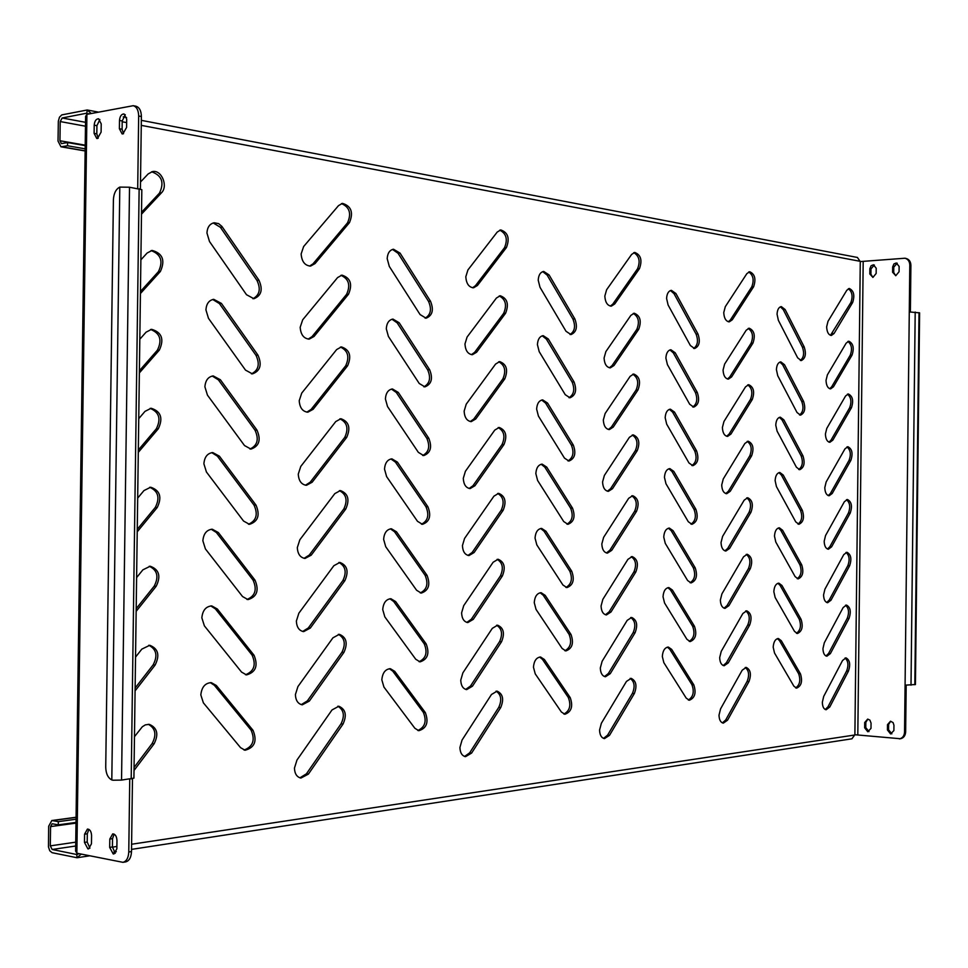 <?xml version="1.0" encoding="UTF-8"?>
<svg xmlns="http://www.w3.org/2000/svg" width="968" height="968" viewBox="0 0 968 968"><rect width="100%" height="100%" fill="white"/><g stroke="black" fill="none" stroke-linecap="round" stroke-linejoin="round"><path stroke-width="1.45" d="M776.421 369.691L777.727 375.705L797.015 412.489L800.475 415.139C804.771 413.082 805.812 408.508 803.597 401.442L784.479 364.67L780.801 361.875C778.163 362.395 776.699 364.996 776.421 369.691M777.062 314.237L778.369 320.299L797.644 357.809L801.25 360.592C805.436 358.535 806.429 354.01 804.226 347.004L785.121 309.518L781.285 306.59C778.732 307.134 777.328 309.675 777.062 314.237M826.031 380.4C826.285 385.566 827.821 388.398 830.629 388.87L833.436 386.813L852.058 355.087C854.32 347.972 853.231 343.35 848.791 341.208L846.165 343.144L827.386 374.858L826.031 380.4M829.721 388.725L831.633 386.873L850.255 355.171C852.457 349.061 851.671 344.475 847.895 341.426M826.648 326.809C826.926 332.109 828.499 334.989 831.379 335.448L834.053 333.5L852.663 302.476C854.925 295.3 853.788 290.63 849.263 288.476L846.77 290.315L828.003 321.315L826.648 326.809M830.471 335.327L850.86 302.597C853.062 296.426 852.239 291.804 848.379 288.718M97.514 138.472L101.108 132.084L101.217 123.868L98.579 118.774C96.074 118.882 94.61 121.012 94.211 125.174L94.102 133.366L96.764 138.472L97.514 138.472M113.183 853.933L113.958 853.957L116.862 848.803L116.971 840.43C116.68 836.255 115.265 834.065 112.724 833.884L109.795 839.05L109.674 847.375L113.183 853.933M87.882 848.851L88.62 848.875L91.464 843.781L91.573 835.529C91.294 831.415 89.927 829.261 87.447 829.068L84.579 834.174L84.47 842.402L87.882 848.851M122.9 133.911L126.59 127.425L126.699 119.088L124.013 113.946C121.423 114.042 119.911 116.208 119.5 120.443L119.391 128.744L122.101 133.899L122.9 133.911M872.93 277.392L876.149 273.484L876.209 268.221L873.402 264.784L871.103 265.74L869.869 268.717L869.808 273.968L872.93 277.392M890.62 733.974L893.887 730.562L893.948 725.25L893.089 722.6L890.512 721.22L887.499 724.645L887.438 729.945L890.62 733.974M890.669 721.22L888.612 724.475L888.551 729.787L891.855 733.817M867.776 731.76L870.994 728.372L871.055 723.096L869.917 720.131L867.679 719.103L864.714 722.503L864.654 727.767L867.776 731.76M867.86 719.115L865.828 722.346L865.767 727.597L868.986 731.59M895.787 275.686L899.066 271.742L899.127 266.43L896.271 262.969L893.924 263.937L892.665 266.938L892.605 272.226L895.787 275.686M825.414 434.003C825.656 439.048 827.144 441.807 829.879 442.303L832.831 440.137L851.465 407.722C853.715 400.667 852.663 396.081 848.319 393.952L845.56 395.997L826.769 428.413L825.414 434.003M828.971 442.146L831.016 440.162L849.662 407.758C851.84 401.708 851.09 397.17 847.423 394.157M824.796 487.63C825.014 492.531 826.454 495.253 829.128 495.761L832.214 493.474L850.86 460.357C853.11 453.375 852.106 448.825 847.847 446.708L844.955 448.874L826.152 481.979L824.796 487.63M828.221 495.58L830.411 493.462L849.057 460.369C851.223 454.367 850.521 449.878 846.952 446.901M824.179 541.269C824.385 546.049 825.777 548.699 828.378 549.231L831.609 546.835L850.255 513.028C852.493 506.107 851.538 501.593 847.387 499.488L844.35 501.751L825.535 535.57L824.179 541.269M827.471 549.038L829.794 546.787L848.452 512.992C850.606 507.05 849.952 502.61 846.48 499.657M823.562 594.921C823.744 599.579 825.099 602.181 827.628 602.725L830.992 600.208L849.662 565.699C851.888 558.839 850.969 554.361 846.915 552.268L843.745 554.652L824.93 589.173L823.562 594.921M826.72 602.507L829.177 600.124L847.859 565.639C849.989 559.746 849.372 555.342 846.008 552.425M822.957 648.584C823.115 653.122 824.421 655.675 826.866 656.231L830.387 653.594L849.057 618.395C851.283 611.594 850.412 607.154 846.443 605.073L843.14 607.565L824.312 642.788L822.957 648.584M825.97 656.001L828.572 653.473L847.254 618.298C849.372 612.466 848.791 608.098 845.536 605.206M822.34 702.272C822.485 706.688 823.744 709.193 826.115 709.762L829.77 707.003L848.452 671.102C850.666 664.363 849.831 659.958 845.971 657.877L842.535 660.503L823.695 696.428L822.34 702.272M825.232 709.508L827.955 706.846L846.649 670.969C848.755 665.197 848.222 660.866 845.064 657.998M723.749 312.555C724.088 318.291 725.927 321.388 729.255 321.86L732.268 319.803L753.612 286.758C756.202 279.026 754.871 274.017 749.631 271.73L746.836 273.666L725.31 306.662L723.749 312.555M728.323 321.763L730.404 319.912L751.749 286.903C754.29 280.151 753.285 275.166 748.712 271.96M723.072 370.006C723.386 375.584 725.165 378.621 728.408 379.117L731.59 376.939L752.947 343.108C755.536 335.448 754.266 330.487 749.135 328.2L746.183 330.257L724.633 364.065L723.072 370.006M727.476 379.008L729.727 377.012L751.095 343.204C753.624 336.513 752.668 331.588 748.216 328.418M722.394 427.493C722.673 432.914 724.403 435.878 727.561 436.411L730.925 434.1L752.293 399.457C754.871 391.895 753.661 386.97 748.651 384.695L745.517 386.873L723.955 421.491L722.394 427.493M726.629 436.265L729.061 434.124L750.43 399.518C752.947 392.911 752.039 388.023 747.72 384.889M721.717 484.98C721.971 490.256 723.64 493.16 726.702 493.716L730.247 491.272L751.628 455.843C754.205 448.353 753.043 443.477 748.155 441.202L744.852 443.501L723.278 478.93L721.717 484.98M725.77 493.559L728.384 491.26L749.776 455.855C752.269 449.309 751.422 444.481 747.223 441.372M721.039 542.504C721.269 547.622 722.878 550.465 725.855 551.034L729.582 548.469L750.974 512.229C753.54 504.824 752.438 499.984 747.659 497.733L744.186 500.154L722.6 536.393L721.039 542.504M724.923 550.865L727.718 548.408L749.111 512.205C751.591 505.732 750.793 500.964 746.727 497.879M720.361 600.039C720.579 605 722.116 607.783 725.008 608.388L728.904 605.678L750.309 568.639C752.862 561.319 751.821 556.527 747.175 554.265L743.521 556.83L721.922 593.868L720.361 600.039M724.076 608.194L727.041 605.581L748.458 568.579C750.914 562.178 750.176 557.447 746.243 554.386M719.684 657.587C719.877 662.415 721.366 665.137 724.149 665.754L728.239 662.911L749.655 625.074C752.196 617.826 751.204 613.071 746.679 610.82L742.855 613.518L721.245 651.355L719.684 657.587M723.229 665.536L726.363 662.765L747.792 624.965C750.236 618.637 749.547 613.966 745.747 610.929M719.006 715.158C719.176 719.841 720.603 722.503 723.302 723.144L727.561 720.156L748.99 681.52C751.519 674.345 750.587 669.638 746.183 667.388L742.19 670.219L720.567 708.879L719.006 715.158M722.382 722.902L725.697 719.974L747.139 681.375C749.547 675.12 748.917 670.485 745.239 667.472M604.831 296.063C605.23 302.318 607.396 305.682 611.316 306.154L614.716 303.976L639.449 268.656C642.45 260.271 640.876 254.85 634.73 252.43L631.596 254.463L606.621 289.734L604.831 296.063M610.348 306.094L612.804 304.109L637.537 268.814C640.489 261.372 639.243 255.988 633.786 252.648M604.08 358.003C604.443 364.053 606.537 367.344 610.336 367.864L613.978 365.529L638.711 329.289C641.711 321.001 640.211 315.653 634.221 313.221L630.858 315.386L605.871 351.602L604.08 358.003M609.38 367.779L612.054 365.626L636.811 329.41C639.751 322.054 638.565 316.717 633.266 313.414M603.33 419.955C603.657 425.823 605.665 429.03 609.356 429.586L613.228 427.118L637.985 389.947C640.973 381.767 639.545 376.455 633.701 374.023L630.132 376.346L605.133 413.493L603.33 419.955M608.4 429.489L611.316 427.154L636.085 390.007C639.001 382.747 637.9 377.484 632.757 374.205M602.58 481.931C602.87 487.618 604.806 490.752 608.376 491.345L612.49 488.719L637.259 450.616C640.235 442.545 638.88 437.294 633.193 434.862L629.394 437.318L604.383 475.409L602.58 481.931M607.42 491.212L610.566 488.707L635.347 450.64C638.251 443.477 637.222 438.262 632.237 435.007M601.83 543.931C602.096 549.425 603.947 552.498 607.396 553.127L611.74 550.344L636.533 511.322C639.497 503.348 638.215 498.145 632.685 495.701L628.655 498.314L603.633 537.337L601.83 543.931M606.44 552.97L609.828 550.284L634.621 511.286C637.501 504.219 636.533 499.064 631.729 495.822M601.067 605.956C601.309 611.268 603.088 614.269 606.416 614.934L610.99 611.994L635.795 572.04C638.747 564.163 637.549 559.008 632.165 556.576L627.93 559.335L602.882 599.289L601.067 605.956M605.46 614.753L609.078 611.885L633.895 571.967C636.75 564.985 635.855 559.879 631.209 556.673M600.317 667.993C600.535 673.135 602.241 676.063 605.436 676.765L610.251 673.668L635.068 632.782C638.009 625.001 636.871 619.895 631.656 617.451L627.191 620.367L602.132 661.265L600.317 667.993M604.492 676.547L608.34 673.51L633.157 632.649C635.988 625.764 635.165 620.73 630.7 617.524M599.567 730.053C599.761 735.027 601.382 737.882 604.456 738.608L609.501 735.353L634.342 693.536C637.259 685.864 636.194 680.806 631.148 678.362L626.453 681.424L601.37 723.265L599.567 730.053M603.512 738.378L607.589 735.148L632.431 693.366C635.226 686.578 634.476 681.581 630.18 678.411M465.802 276.787C466.31 283.672 468.899 287.339 473.57 287.798L477.442 285.487L506.421 247.554C509.942 238.37 508.043 232.501 500.734 229.924L497.213 232.066L467.919 269.951L465.802 276.787M472.578 287.786L475.482 285.657L504.473 247.748C507.958 239.483 506.385 233.603 499.778 230.142M464.967 343.955C465.414 350.597 467.907 354.179 472.42 354.699L476.607 352.219L505.611 313.196C509.12 304.146 507.317 298.338 500.214 295.748L496.39 298.059L467.084 337.046L464.967 343.955M471.44 354.651L474.647 352.328L503.662 313.329C507.123 305.174 505.647 299.378 499.246 295.93M464.132 411.146C464.531 417.547 466.915 421.044 471.271 421.624L475.772 418.962L504.8 378.851C508.297 369.945 506.603 364.198 499.682 361.596L495.58 364.065L466.237 404.152L464.132 411.146M470.291 421.552L473.812 419.011L502.852 378.936C506.288 370.913 504.909 365.178 498.714 361.754M463.285 478.361C463.648 484.532 465.923 487.933 470.121 488.586L474.937 485.742L503.977 444.542C507.474 435.781 505.865 430.082 499.161 427.457L494.757 430.107L465.402 471.283L463.285 478.361M469.141 488.477L472.977 485.73L502.029 444.566C505.453 436.665 504.171 431.002 498.193 427.59M462.438 545.601C462.752 551.542 464.93 554.858 468.972 555.559L474.102 552.546L503.166 510.257C506.639 501.618 505.139 495.991 498.641 493.341L493.934 496.161L464.555 538.45L462.438 545.601M467.992 555.426L472.154 552.474L501.218 510.233C504.606 502.452 503.421 496.85 497.673 493.45M461.603 612.865C461.881 618.588 463.95 621.819 467.81 622.569L473.267 619.375L502.356 575.996C505.804 567.49 504.401 561.912 498.121 559.25L493.111 562.251L463.72 605.641L461.603 612.865M466.842 622.412L471.319 619.242L500.408 575.912C503.759 568.252 502.67 562.723 497.141 559.322M460.756 680.153C460.998 685.659 462.97 688.817 466.661 689.615L472.432 686.227L501.533 641.76C504.969 633.387 503.662 627.857 497.6 625.183L492.288 628.365L462.873 672.857L460.756 680.153M465.693 689.41L470.484 686.046L499.585 641.615C502.912 634.076 501.92 628.619 496.62 625.231M459.921 747.477C460.127 752.765 461.99 755.839 465.523 756.673L471.597 753.104L500.722 707.548C504.122 699.295 502.912 693.826 497.08 691.14L491.466 694.504L462.038 740.084L459.921 747.477M464.555 756.456L469.649 752.862L498.774 707.342C502.053 699.937 501.158 694.54 496.088 691.152M301.133 253.967C301.774 261.626 304.932 265.668 310.595 266.079L314.999 263.623L349.46 222.652C353.635 212.5 351.299 206.075 342.454 203.365L338.51 205.627L303.637 246.525L301.133 253.967M309.603 266.091L313.015 263.828L347.488 222.894C351.626 213.589 349.629 207.164 341.474 203.582M300.177 327.317C300.745 334.674 303.758 338.606 309.228 339.127L314.055 336.453L348.541 294.199C352.715 284.229 350.501 277.877 341.922 275.13L337.578 277.586L302.694 319.791L300.177 327.317M308.223 339.102L312.071 336.586L346.568 294.369C350.694 285.233 348.819 278.881 340.942 275.311M299.221 400.704C299.717 407.758 302.597 411.594 307.836 412.199L313.112 409.319L347.621 365.771C351.783 355.982 349.714 349.702 341.401 346.907L336.646 349.569L301.738 393.081L299.221 400.704M306.844 412.15L311.139 409.391L345.649 365.868C349.75 356.914 348.008 350.646 340.421 347.052M298.265 474.126C298.701 480.878 301.423 484.605 306.445 485.307L312.168 482.221L346.701 437.379C350.852 427.771 348.916 421.552 340.893 418.721L335.727 421.588L300.782 466.407L298.265 474.126M305.452 485.222L310.196 482.209L344.729 437.403C348.807 428.618 347.197 422.423 339.901 418.829M297.321 547.573C297.684 554.035 300.274 557.665 305.053 558.451L311.224 555.148L345.782 508.999C349.908 499.585 348.105 493.438 340.385 490.558L334.795 493.632L299.838 539.769L297.321 547.573M304.061 558.33L309.252 555.075L343.809 508.974C347.851 500.359 346.375 494.249 339.393 490.643M296.365 621.057C296.68 627.228 299.112 630.749 303.662 631.62L310.28 628.099L344.862 580.667C348.964 571.435 347.294 565.348 339.877 562.432L333.863 565.699L298.882 613.155L296.365 621.057M302.681 631.463L308.308 627.954L342.89 580.57C346.883 572.124 345.552 566.086 338.885 562.469M295.409 694.576C295.676 700.469 297.975 703.893 302.282 704.825L309.337 701.086L343.942 652.347C348.008 643.296 346.471 637.283 339.357 634.318L332.944 637.803L297.926 686.566L295.409 694.576M301.302 704.631L307.364 700.88L341.97 652.19C345.915 643.914 344.717 637.96 338.364 634.33M294.453 768.12C294.683 773.747 296.837 777.062 300.903 778.066L308.393 774.11L343.023 724.076C347.04 715.183 345.649 709.241 338.848 706.241L332.012 709.943L296.982 760.025L294.453 768.12M299.923 777.836L306.42 773.819L341.038 723.834C344.935 715.727 343.87 709.859 337.844 706.216M775.767 425.158L777.086 431.135L796.386 467.181L799.689 469.71C804.093 467.641 805.195 463.031 802.968 455.88L783.85 419.846L780.317 417.172C777.594 417.668 776.082 420.33 775.767 425.158M775.126 480.648L776.433 486.565L795.744 521.885L798.915 524.293C803.428 522.224 804.577 517.565 802.339 510.342L783.209 475.034L779.833 472.481C777.026 472.965 775.453 475.687 775.126 480.648M774.485 536.151L775.791 542.032L795.115 576.613L798.128 578.9C802.75 576.819 803.948 572.124 801.71 564.828L782.567 530.234L779.349 527.814C776.457 528.274 774.836 531.057 774.485 536.151M773.831 591.678L775.15 597.498L794.486 631.354L797.354 633.52C802.085 631.438 803.331 626.695 801.08 619.326L781.926 585.458L778.853 583.159C775.888 583.595 774.218 586.439 773.831 591.678M773.19 647.217L774.509 652.989L793.845 686.118L796.567 688.163C801.407 686.07 802.702 681.29 800.451 673.837L781.285 640.695L778.369 638.517C775.332 638.928 773.601 641.832 773.19 647.217M666.589 298.483L668.114 305.029L690.378 345.528L694.588 348.541C699.368 346.326 700.493 341.474 697.964 333.984L675.906 293.522L671.393 290.327C668.489 290.932 666.891 293.655 666.589 298.483M665.887 358.099L667.4 364.585L689.688 404.237L693.705 407.104C698.63 404.89 699.816 399.99 697.262 392.415L675.204 352.788L670.885 349.738C667.872 350.319 666.202 353.102 665.887 358.099M665.173 417.728L666.686 424.153L688.986 462.97L692.822 465.693C697.892 463.478 699.138 458.529 696.573 450.858L674.49 412.065L670.376 409.174C667.255 409.718 665.524 412.574 665.173 417.728M664.459 477.381L665.972 483.746L688.296 521.728L691.926 524.305C697.141 522.079 698.46 517.094 695.883 509.325L673.788 471.368L669.868 468.621C666.637 469.141 664.835 472.057 664.459 477.381M663.745 537.058L665.27 543.363L687.595 580.497L691.043 582.93C696.391 580.715 697.771 575.67 695.193 567.817L673.075 530.682L669.372 528.092C666.032 528.576 664.157 531.565 663.745 537.058M663.032 596.748L664.556 603.004L686.893 639.279L690.148 641.59C695.641 639.364 697.093 634.27 694.492 626.32L672.373 590.032L668.864 587.576C665.415 588.024 663.479 591.085 663.032 596.748M662.318 656.461L663.842 662.656L686.191 698.085L689.264 700.263C694.891 698.037 696.403 692.894 693.802 684.848L671.671 649.383L668.356 647.072C664.81 647.495 662.802 650.617 662.318 656.461M538.22 280.2L539.999 287.29L566.014 331.286L570.999 334.577C576.505 332.157 577.787 326.93 574.835 318.908L549.086 274.936L543.701 271.439C540.374 272.129 538.547 275.045 538.22 280.2M537.421 344.632L539.2 351.662L565.239 394.678L569.971 397.8C575.682 395.392 577.037 390.116 574.06 381.961L548.299 338.969L543.181 335.654C539.708 336.307 537.784 339.296 537.421 344.632M536.635 409.101L538.414 416.059L564.465 458.094L568.942 461.046C574.835 458.651 576.287 453.314 573.298 445.05L547.513 403.027L542.661 399.881C539.043 400.486 537.034 403.559 536.635 409.101M535.836 473.582L537.615 480.479L563.691 521.522L567.913 524.317C574 521.933 575.536 516.537 572.524 508.152L546.726 467.108L542.14 464.132C538.377 464.7 536.272 467.846 535.836 473.582M535.038 538.099L536.829 544.923L562.916 584.987L566.885 587.612C573.153 585.241 574.774 579.796 571.761 571.277L545.94 531.214L541.62 528.407C537.712 528.915 535.522 532.146 535.038 538.099M534.251 602.628L536.03 609.392L562.13 648.463L565.856 650.932C572.306 648.572 574.012 643.067 570.987 634.427L545.153 595.332L541.1 592.694C537.058 593.166 534.772 596.469 534.251 602.628M533.453 667.194L535.244 673.873L561.355 711.976L564.84 714.275C571.447 711.928 573.25 706.362 570.212 697.601L544.367 659.486L540.58 657.018C536.405 657.429 534.021 660.817 533.453 667.194M387.188 258.674L389.305 266.418L420.088 314.576L426.101 318.206C432.514 315.532 433.979 309.869 430.494 301.217L400.05 253.108L393.492 249.236C389.656 250.047 387.551 253.192 387.188 258.674M386.292 328.793L388.41 336.453L419.217 383.461L424.891 386.873C431.559 384.236 433.144 378.512 429.635 369.716L399.167 322.743L392.972 319.089C388.93 319.839 386.704 323.07 386.292 328.793M385.409 398.949L387.515 406.524L418.358 452.358L423.681 455.589C430.603 452.976 432.309 447.192 428.764 438.226L398.284 392.415L392.451 388.954C388.204 389.644 385.857 392.972 385.409 398.949M384.514 469.117L386.619 476.619L417.474 521.292L422.459 524.329C429.647 521.752 431.462 515.896 427.904 506.772L397.4 462.111L391.931 458.856C387.49 459.473 385.022 462.898 384.514 469.117M383.618 539.333L385.736 546.751L416.603 590.262L421.249 593.094C428.679 590.553 430.615 584.636 427.033 575.343L396.517 531.831L391.423 528.782C386.789 529.327 384.187 532.848 383.618 539.333M382.723 609.562L384.841 616.906L415.732 659.244L420.027 661.882C427.711 659.377 429.756 653.388 426.174 643.938L395.634 601.576L390.903 598.732C386.075 599.192 383.352 602.81 382.723 609.562M381.828 679.826L383.945 687.086L414.861 728.263L418.817 730.707C426.731 728.239 428.897 722.188 425.303 712.557L394.738 671.356L390.382 668.707C385.373 669.094 382.517 672.796 381.828 679.826M206.946 232.986L209.487 241.504L246.489 294.695L253.906 298.725C261.421 295.724 263.102 289.553 258.94 280.2L221.938 226.452L218.647 223.632L214.218 222.773C209.766 223.741 207.346 227.153 206.946 232.986M205.93 309.893L208.471 318.315L245.497 370.103L252.43 373.89C260.319 370.962 262.159 364.706 257.96 355.147L221.394 303.395L213.722 299.33C208.979 300.225 206.39 303.746 205.93 309.893M204.901 386.825L207.454 395.15L244.505 445.546L250.954 449.104C259.206 446.236 261.215 439.908 256.98 430.119L220.389 379.759L213.226 375.923C208.205 376.733 205.434 380.364 204.901 386.825M203.885 463.793L206.438 472.021L243.525 521.026L249.466 524.341C258.093 521.534 260.259 515.133 256 505.127L219.373 456.146L212.754 452.564C207.442 453.254 204.49 456.993 203.885 463.793M202.869 540.797L205.41 548.929L242.532 596.53L247.977 599.615C256.956 596.881 259.303 590.407 255.02 580.171L218.369 532.557L212.27 529.218C206.68 529.798 203.546 533.658 202.869 540.797M201.84 617.826L204.393 625.872L241.54 672.07L246.501 674.914C255.818 672.264 258.323 665.706 254.027 655.239L217.352 609.017L211.798 605.92C205.93 606.379 202.614 610.348 201.84 617.826M200.824 694.903L203.377 702.841L240.548 747.647L245.037 750.248C254.669 747.671 257.343 741.04 253.047 730.344L216.348 685.501L211.302 682.646C205.192 682.972 201.695 687.062 200.824 694.903M244.057 750.043C253.023 746.618 255.358 739.975 251.063 730.09L214.364 685.296L210.31 682.621M245.521 674.744C254.148 671.296 256.326 664.726 252.055 655.058L215.38 608.884L210.794 605.92M246.997 599.47C255.262 595.986 257.27 589.524 253.035 580.062L216.384 532.509L211.278 529.266M248.473 524.245C256.375 520.724 258.226 514.335 254.015 505.102L217.389 456.158L211.762 452.637M249.962 449.043C257.476 445.486 259.158 439.194 254.995 430.167L218.405 379.855L212.246 376.044M251.438 373.866C258.565 370.272 260.077 364.077 255.976 355.268L219.409 303.577L212.73 299.487M252.902 298.725C259.654 295.107 260.997 288.996 256.956 280.393L220.414 227.323L213.238 222.967M417.849 730.501C425.073 727.149 426.912 721.1 423.343 712.351L392.778 671.175L389.39 668.707M419.059 661.701C426.041 658.361 427.759 652.384 424.214 643.78L393.661 601.467L389.91 598.769M420.269 592.936C426.997 589.597 428.594 583.704 425.073 575.246L394.545 531.771L390.431 528.843M421.479 524.208C427.941 520.857 429.429 515.036 425.944 506.736L395.428 462.123L390.951 458.953M422.701 455.504C428.897 452.153 430.264 446.405 426.803 438.262L396.311 392.488L391.471 389.088M423.911 386.825C429.828 383.473 431.087 377.798 427.662 369.8L397.195 322.889L391.992 319.246M425.121 318.169C430.76 314.818 431.909 309.216 428.534 301.375L398.078 253.313L392.524 249.429M563.884 714.057C569.825 710.815 571.289 705.261 568.289 697.42L542.431 659.329L539.599 657.054M564.901 650.738C570.66 647.507 572.04 642.026 569.063 634.294L543.217 595.235L540.132 592.767M565.929 587.443C571.495 584.236 572.79 578.816 569.825 571.205L544.004 531.166L540.652 528.492M566.958 524.172C572.33 520.978 573.54 515.629 570.6 508.127L544.79 467.12L541.173 464.253M567.986 460.925C573.153 457.755 574.278 452.467 571.362 445.074L545.577 403.087L541.693 400.026M569.002 397.715C573.976 394.545 575.016 389.317 572.136 382.045L546.363 339.09L542.213 335.823M570.031 334.517C574.798 331.358 575.754 326.204 572.911 319.029L547.15 275.106L542.745 271.645M688.333 700.033C693.294 696.899 694.48 691.781 691.926 684.678L669.771 649.25L667.4 647.144M689.216 641.385C694.032 638.275 695.157 633.217 692.616 626.199L670.485 589.936L667.908 587.673M690.099 582.748C694.77 579.675 695.835 574.665 693.306 567.744L671.187 530.645L668.416 528.201M690.995 524.148C695.508 521.087 696.512 516.138 693.995 509.301L671.901 471.368L668.924 468.766M691.878 465.56C696.246 462.522 697.178 457.634 694.697 450.882L672.603 412.114L669.433 409.331M692.761 406.996C696.972 403.983 697.855 399.143 695.387 392.476L673.305 352.872L669.941 349.932M693.645 348.456C697.71 345.455 698.521 340.675 696.077 334.093L674.018 293.655L670.461 290.533M795.672 687.921C799.846 684.896 800.838 680.153 798.624 673.692L779.446 640.574L777.437 638.626M796.446 633.302C800.512 630.313 801.456 625.618 799.253 619.217L780.087 585.374L777.933 583.28M797.221 578.695C801.177 575.742 802.061 571.096 799.883 564.755L780.728 530.198L778.417 527.959M797.995 524.111C801.843 521.183 802.678 516.585 800.512 510.317L781.37 475.034L778.913 472.65M798.769 469.541C802.496 466.636 803.295 462.087 801.141 455.892L782.011 419.882L779.397 417.353M134.02 770.455L154.069 743.872C158.885 734.276 157.3 727.767 149.29 724.354L145.357 724.863L142.32 726.762L134.467 736.684M134.056 767.479L152.097 743.593C156.78 734.712 155.509 728.275 148.298 724.294M135.084 690.874L155.122 665.052C160.01 655.203 158.22 648.62 149.774 645.281L141.812 649.129L135.544 657.127M135.121 688.054L153.15 664.859C157.905 655.723 156.453 649.189 148.769 645.257M136.161 611.328L156.187 586.257C161.112 576.166 159.127 569.486 150.234 566.232L142.877 569.837L136.609 577.594M136.198 608.678L154.202 586.148C159.03 576.771 157.385 570.14 149.241 566.244M137.226 531.819L157.239 507.498C162.213 497.153 160.035 490.389 150.681 487.219L143.942 490.582L137.674 498.109M137.262 529.327L155.255 507.474C160.156 497.854 158.292 491.115 149.689 487.279M138.291 452.358L158.292 428.788C163.302 418.164 160.918 411.327 151.141 408.254L145.006 411.364L138.751 418.648M138.327 450.011L156.308 428.824C161.257 418.962 159.2 412.138 150.149 408.351M139.356 372.922L159.345 350.101C164.366 339.211 161.789 332.29 151.601 329.314L146.071 332.181L139.815 339.224M139.392 370.732L157.361 350.222C162.346 340.107 160.095 333.186 150.609 329.459M140.433 293.522L160.398 271.451C165.419 260.307 162.648 253.289 152.073 250.422L147.136 253.023L140.88 259.847M140.457 291.489L158.413 271.657C163.423 261.287 160.978 254.269 151.093 250.603M141.497 214.158L161.45 192.838C168.42 186.171 161.559 169.594 152.569 171.554L148.189 173.913L140.505 182.008M141.522 212.282L159.466 193.116C164.487 182.516 161.862 175.402 151.589 171.784M799.556 414.994C803.162 412.114 803.9 407.613 801.77 401.49L782.652 364.754L779.893 362.08M800.33 360.471C803.815 357.615 804.505 353.163 802.399 347.101L783.281 309.639L780.377 306.808M906.181 685.223L905.649 731.953C905.382 735.704 903.676 737.967 900.506 738.741L854.889 734.736L851.9 738.814M857.394 257.464L860.274 261.578L904.935 258.226C908.008 259.097 909.63 261.372 909.799 265.075L909.279 311.926L919.6 312.858L915.425 684.545L905.08 685.15L904.548 732.123L905.649 731.953M88.887 113.958L88.185 113.595M91.258 113.498L87.217 109.989L86.817 113.244M87.217 109.989L61.783 114.902L59.484 117.188L58.334 121.206L58.032 141.098L60.984 146.797L67.542 145.769L67.591 142.562L85.208 145.636M85.535 122.319L62.17 117.987L86.454 113.256M76.049 819.23L58.322 821.638L51.836 820.525L48.666 826.249L48.473 846.94L49.767 850.799L52.127 852.699L77.053 857.745L76.738 854.466L79.013 853.655M77.053 857.745L81.239 854.103M77.948 854.212L76.738 854.466M76.375 854.441L52.175 849.48L75.685 846.008M62.17 117.987L60.21 121.557L85.474 126.203M85.22 145.164L59.943 140.747L60.21 121.557M75.734 842.16L50.3 845.875L52.175 849.48M50.3 845.875L50.566 826.611L76 823.115M59.943 140.747L61.42 143.603L67.591 142.562M67.542 145.769L85.172 148.83M76.012 822.425L58.274 824.857L52.151 823.756L50.566 826.611M58.322 821.638L58.274 824.857M137.698 188.518L138.666 116.015C138.509 110.219 136.706 106.782 133.257 105.693L86.914 114.333L85.608 116.402L75.613 851.09L76.871 853.219L122.948 862.331C126.493 861.351 128.441 857.902 128.768 851.997L129.748 779.095M140.408 189.002L141.388 116.535L138.666 116.015M128.768 851.997L131.503 851.574L132.483 778.72M98.192 138.243L96.812 133.862L96.921 125.683L99.861 119.512M115.265 853.28L112.421 846.964L112.53 838.639L114.151 834.138M89.927 848.198L87.205 842.003L87.314 833.787L88.874 829.346M123.541 133.693L122.101 129.24L122.21 120.952L125.283 114.672M133.257 105.693L135.98 106.226C139.428 107.315 141.219 110.751 141.388 116.535M131.503 851.574C131.176 857.466 129.24 860.915 125.683 861.895L122.948 862.331M904.935 258.226L906.024 258.444C909.109 259.315 910.731 261.59 910.9 265.28L910.38 311.877M874.334 264.99L870.982 268.923L870.922 274.162L872.821 277.405M897.215 263.187L893.779 267.144L893.718 272.431L895.654 275.698M899.405 738.911C902.563 738.136 904.281 735.874 904.548 732.123M119.802 187.102L129.53 187.223L141.824 189.68L133.911 778.139L121.544 780.087L113.026 780.22L111.804 779.954L119.802 187.102C115.93 189.099 113.788 193.31 113.401 199.735L105.73 767.225C105.948 773.674 107.968 777.909 111.804 779.954M831.633 386.873L833.436 386.813M832.238 333.597L834.053 333.5M831.016 440.162L832.831 440.137M830.411 493.462L832.214 493.474M829.794 546.787L831.609 546.835M829.177 600.124L830.992 600.208M828.572 653.473L830.387 653.594M827.955 706.846L829.77 707.003M730.404 319.912L732.268 319.803M729.727 377.012L731.59 376.939M729.061 434.124L730.925 434.1M728.384 491.26L730.247 491.272M727.718 548.408L729.582 548.469M727.041 605.581L728.904 605.678M726.363 662.765L728.239 662.911M725.697 719.974L727.561 720.156M612.804 304.109L614.716 303.976M612.054 365.626L613.978 365.529M611.316 427.154L613.228 427.118M610.566 488.707L612.49 488.719M609.828 550.284L611.74 550.344M609.078 611.885L610.99 611.994M608.34 673.51L610.251 673.668M607.589 735.148L609.501 735.353M475.482 285.657L477.442 285.487M474.647 352.328L476.607 352.219M473.812 419.011L475.772 418.962M472.977 485.73L474.937 485.742M472.154 552.474L474.102 552.546M471.319 619.242L473.267 619.375M470.484 686.046L472.432 686.227M469.649 752.862L471.597 753.104M313.015 263.828L314.999 263.623M312.071 336.586L314.055 336.453M311.139 409.391L313.112 409.319M310.196 482.209L312.168 482.221M309.252 555.075L311.224 555.148M308.308 627.954L310.28 628.099M307.364 700.88L309.337 701.086M306.42 773.819L308.393 774.11M251.063 730.09L253.047 730.344M214.364 685.296L216.348 685.501M252.055 655.058L254.027 655.239M215.38 608.884L217.352 609.017M253.035 580.062L255.02 580.171M216.384 532.509L218.369 532.557M254.015 505.102L256 505.127M217.389 456.158L219.373 456.146M254.995 430.167L256.98 430.119M218.405 379.855L220.389 379.759M255.976 355.268L257.96 355.147M219.409 303.577L221.394 303.395M256.956 280.393L258.94 280.2M220.414 227.323L222.398 227.081M423.343 712.351L425.303 712.557M392.778 671.175L394.738 671.356M424.214 643.78L426.174 643.938M393.661 601.467L395.634 601.576M425.073 575.246L427.033 575.343M394.545 531.771L396.517 531.831M425.944 506.736L427.904 506.772M395.428 462.123L397.4 462.111M426.803 438.262L428.764 438.226M396.311 392.488L398.284 392.415M427.662 369.8L429.635 369.716M397.195 322.889L399.167 322.743M428.534 301.375L430.494 301.217M398.078 253.313L400.05 253.108M568.289 697.42L570.212 697.601M542.431 659.329L544.367 659.486M569.063 634.294L570.987 634.427M543.217 595.235L545.153 595.332M569.825 571.205L571.761 571.277M544.004 531.166L545.94 531.214M570.6 508.127L572.524 508.152M544.79 467.12L546.726 467.108M571.362 445.074L573.298 445.05M545.577 403.087L547.513 403.027M572.136 382.045L574.06 381.961M546.363 339.09L548.299 338.969M572.911 319.029L574.835 318.908M547.15 275.106L549.086 274.936M691.926 684.678L693.802 684.848M669.771 649.25L671.671 649.383M692.616 626.199L694.492 626.32M670.485 589.936L672.373 590.032M693.306 567.744L695.193 567.817M671.187 530.645L673.075 530.682M693.995 509.301L695.883 509.325M671.901 471.368L673.788 471.368M694.697 450.882L696.573 450.858M672.603 412.114L674.49 412.065M695.387 392.476L697.262 392.415M673.305 352.872L675.204 352.788M696.077 334.093L697.964 333.984M674.018 293.655L675.906 293.522M798.624 673.692L800.451 673.837M779.446 640.574L781.285 640.695M799.253 619.217L801.08 619.326M780.087 585.374L781.926 585.458M799.883 564.755L801.71 564.828M780.728 530.198L782.567 530.234M800.512 510.317L802.339 510.342M781.37 475.034L783.209 475.034M801.141 455.892L802.968 455.88M782.011 419.882L783.85 419.846M152.097 743.593L154.069 743.872M153.15 664.859L155.122 665.052M154.202 586.148L156.187 586.257M155.255 507.474L157.239 507.498M156.308 428.824L158.292 428.788M157.361 350.222L159.345 350.101M158.413 271.657L160.398 271.451M159.466 193.116L161.45 192.838M341.038 723.834L343.023 724.076M341.97 652.19L343.942 652.347M342.89 580.57L344.862 580.667M343.809 508.974L345.782 508.999M344.729 437.403L346.701 437.379M345.649 365.868L347.621 365.771M346.568 294.369L348.541 294.199M347.488 222.894L349.46 222.652M498.774 707.342L500.722 707.548M499.585 641.615L501.533 641.76M500.408 575.912L502.356 575.996M501.218 510.233L503.166 510.257M502.029 444.566L503.977 444.542M502.852 378.936L504.8 378.851M503.662 313.329L505.611 313.196M504.473 247.748L506.421 247.554M632.431 693.366L634.342 693.536M633.157 632.649L635.068 632.782M633.895 571.967L635.795 572.04M634.621 511.286L636.533 511.322M635.347 450.64L637.259 450.616M636.085 390.007L637.985 389.947M636.811 329.41L638.711 329.289M637.537 268.814L639.449 268.656M747.139 681.375L748.99 681.52M747.792 624.965L749.655 625.074M748.458 568.579L750.309 568.639M749.111 512.205L750.974 512.229M749.776 455.855L751.628 455.843M750.43 399.518L752.293 399.457M751.095 343.204L752.947 343.108M751.749 286.903L753.612 286.758M846.649 670.969L848.452 671.102M847.254 618.298L849.057 618.395M847.859 565.639L849.662 565.699M848.452 512.992L850.255 513.028M849.057 460.369L850.86 460.357M849.662 407.758L851.465 407.722M112.409 847.145L116.898 846.468M131.6 844.241L854.744 735.002M860.274 261.578L854.889 734.736M860.141 261.312L141.267 125.368M126.651 122.609L122.198 121.762M61.77 146.797L85.148 150.827M52.562 820.549L76.073 817.379M76.871 853.219L86.914 114.333M857.805 734.99L863.19 261.396M910.9 265.28L909.799 265.075M905.08 685.15L909.279 311.926M139.138 188.748L131.2 778.925M129.53 187.223L121.544 780.087M915.196 312.047L911.009 685.175M914.833 684.715L919.019 312.664M893.779 267.144L892.665 266.938M893.718 272.431L892.605 272.226M865.828 722.346L864.714 722.503M865.767 727.597L864.654 727.767M888.612 724.475L887.499 724.645M888.551 729.787L887.438 729.945M870.982 268.923L869.869 268.717M870.922 274.162L869.808 273.968M122.101 129.24L119.391 128.744M122.21 120.952L119.5 120.443M87.314 833.787L84.579 834.174M87.205 842.003L84.47 842.402M112.53 838.639L109.795 839.05M112.421 846.964L109.674 847.375M96.812 133.862L94.102 133.366M96.921 125.683L94.211 125.174M850.86 302.597L852.663 302.476M850.255 355.171L852.058 355.087M802.399 347.101L804.226 347.004M783.281 309.639L785.121 309.518M801.77 401.49L803.597 401.442M782.652 364.754L784.479 364.67M87.604 110.049L98.385 112.119M123.202 116.874L126.578 117.515M141.34 120.347L857.491 257.476M851.961 738.802L131.539 849.384M116.305 851.719L113.909 852.082M89.613 855.821L77.295 857.708M60.984 146.797L85.136 150.972M76.073 817.258L51.836 820.525"/></g></svg>
